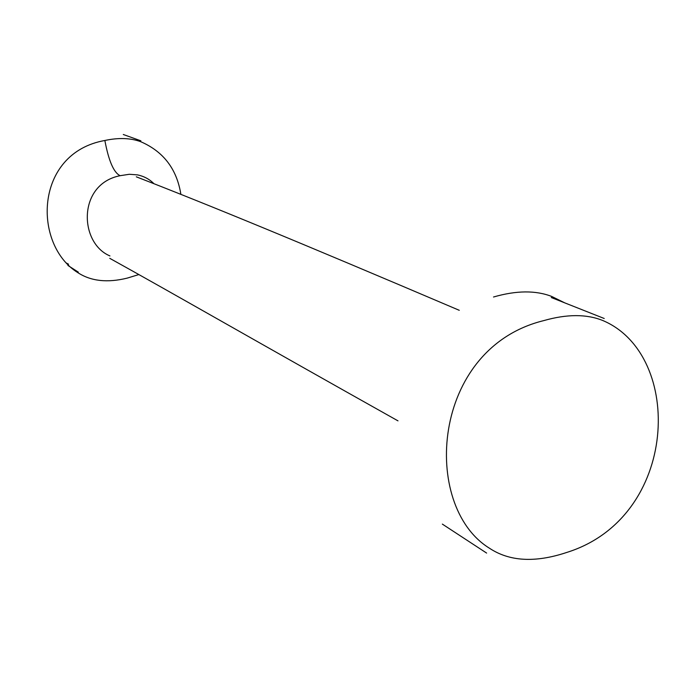 <?xml version="1.0" encoding="UTF-8"?>
<svg xmlns="http://www.w3.org/2000/svg" width="693" height="693" viewBox="0 0 693 693"><rect width="100%" height="100%" fill="white"/><g stroke="black" fill="none" stroke-linecap="round" stroke-linejoin="round"><path stroke-width="1.04" d="M566.545 552.512C535.057 562.959 509.294 561.486 489.258 548.094C421.119 505.942 430.795 348.458 543.693 320.625C566.926 313.998 586.65 313.972 602.867 320.547C684.242 354.955 679.209 517.472 566.545 552.512M493.52 297.002C516.311 290.419 535.715 290.237 551.723 296.457L565.193 303.075M180.873 194.352C176.836 169.031 163.409 151.464 140.575 141.641C130.397 137.959 118.486 137.569 104.86 140.48C108.706 160.993 113.808 172.722 120.14 175.693L129.331 174.281L137.569 174.887C144.083 176.299 149.532 179.227 153.898 183.68M104.86 140.48C34 153.066 32.701 244.776 77.824 272.644C90.939 281.193 107.415 283.013 127.243 278.11L138.843 274.567M109.936 255.925C79.149 243.174 77.192 184.104 120.14 175.693M68.529 264.206L66 262.838M486.616 553.075L442.351 524.107M136.33 176.828C207.692 204.539 295.417 240.488 459.277 310.308M123.285 134.494L140.878 140.818M109.771 258.333C174.723 294.326 255.215 340.774 397.999 420.868M551.273 297.522L604.218 318.494M78.326 272.141L67.923 265.454"/></g></svg>
